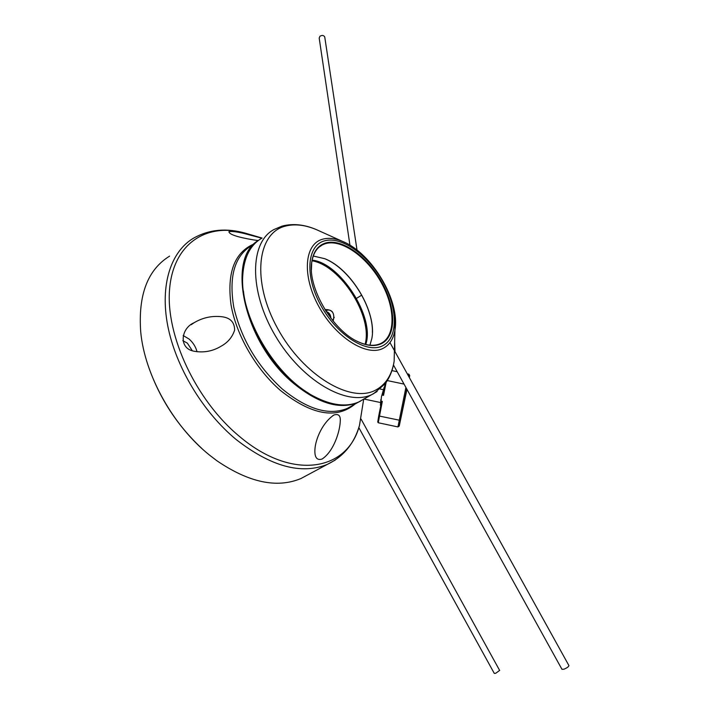 <?xml version="1.0" encoding="UTF-8"?>
<svg xmlns="http://www.w3.org/2000/svg" width="709" height="709" viewBox="0 0 709 709"><rect width="100%" height="100%" fill="white"/><g stroke="black" fill="none" stroke-linecap="round" stroke-linejoin="round"><path stroke-width="1.06" d="M324.775 37.205L324.731 36.921C323.721 35.264 322.125 35.033 319.945 36.23L319.192 38.073L349.945 245.208M330.589 317.845C330.305 314.831 328.887 312.811 326.335 311.783M326.105 311.437C329.118 312.456 330.713 314.725 330.89 318.244M332.725 320.574L334.223 317.286M332.503 311.995C330.669 310.072 328.71 309.549 326.636 310.418L325.688 310.781M358.807 427.571L494.279 673.399L495.68 673.302L499.641 670.413M169.593 256.135C147.685 269.642 138.06 294.9 140.719 331.909C144.689 374.964 173.12 426.012 209.465 455.063L216.768 460.673C248.903 482.581 276.971 488.528 300.944 478.531L308.123 474.684M246.245 257.411C232.658 287.987 255.355 350.193 293.065 382.054C309.594 396.216 325.36 403.811 340.373 404.857M360.863 400.913L357.806 402.499C339.46 409.97 317.738 403.332 292.631 382.576C243.967 342.084 225.879 258.422 258.519 240.351M261.843 238.197L244.383 233.553C236.85 231.754 231.692 231.125 228.91 231.666C229.149 234.422 237.382 237.169 253.618 239.917L258.227 240.555M183.161 335.517L189.117 339.062C193.096 342.589 195.737 346.816 197.049 351.761M194.523 351.301C178.181 348.837 180.884 328.205 194.044 322.755C202.765 317.579 212.071 315.585 221.979 316.755C230.354 317.8 234.573 322.249 234.626 330.102C232.375 337.094 227.908 342.438 221.235 346.134C212.93 351.185 204.024 352.905 194.523 351.301M192.228 350.627L187.362 343.129L182.816 340.666M340.285 420.676C340.515 415.571 338.441 413.666 334.063 414.96C321.806 422.839 313.493 442.708 315.053 454.141C315.753 458.67 318.102 460.292 322.099 459.024C333.629 451.527 340.036 431.444 340.285 420.676M201.79 448.425C176.949 425.214 159.02 397.448 147.986 365.144M372.402 332.689C373.43 306.58 349.874 269.376 325.688 259.104M313.272 256.011L324.766 258.705C351.336 268.853 377.091 312.456 371.853 338.441L369.93 345.186M325.396 243.063C341.791 237.967 367.634 256.516 381.841 282.342C396.26 308.069 396.526 336.66 381.158 343.776C374.955 346.577 367.439 345.983 358.621 342.004C333.133 331.183 307.591 287.934 311.676 262.507C313.13 252.058 317.703 245.58 325.396 243.063M356.636 341.02L358.231 341.8C366.987 345.753 374.441 346.346 380.591 343.573L380.609 343.564C395.852 336.5 395.587 308.14 381.282 282.616C367.191 257.012 341.561 238.632 325.289 243.692L322.338 244.906C316.418 248.097 312.864 254.123 311.685 262.986L311.419 269.907M312.235 260.176C341.321 265.104 373.714 316.32 365.72 344.468M365.1 344.317C372.987 316.365 340.852 265.627 312.022 260.788M309.027 393.495C277.015 374.458 247.361 328.24 243.409 290.894M262.02 238.1C250.357 244.729 243.931 257.278 242.744 275.757C239.66 316.232 275.429 376.789 313.998 396.393C331.475 405.513 346.409 407.356 358.789 401.941L363.788 399.114M324.917 309.549C332.353 309.372 335.091 313.21 333.124 321.062M384.535 387.132L381.46 396.677L384.216 387.114M386.148 382.355L383.525 395.347L383.214 393.69L385.244 383.604M378.225 422.697L377.746 421.97L378.73 415.935L381.433 402.49L382.311 401.4L378.243 422.75L397.935 426.933L405.902 387.477M381.46 396.677L381.017 401.126L382.311 401.4M381.017 401.126L380.848 405.397M409.359 377.596L409.696 375.478L409.217 377.339M406.744 388.993L399.229 426.082L406.966 389.383M383.525 395.347L382.231 395.081M380.396 405.256L380.919 399.344M408.393 375.85L408.863 374.201M393.433 364.94L561.953 669.287L563.956 669.207C566.934 667.949 568.6 666.761 568.946 665.618L568.893 665.529M356.547 298.338L361.723 295.121M251.349 245.722C234.528 256.126 228.679 276.652 233.802 307.281C241.228 338.902 257.349 366.11 282.155 388.895C307.21 409.43 328.958 415.917 347.419 408.366L352.453 405.521M247.45 233.784L246.005 233.358C226.756 227.775 209.332 229.344 193.734 238.056C171.002 251.305 159.817 284.655 167.741 325.75C175.699 366.792 202.836 411.929 236.053 439.447C270.935 466.602 301.387 474.906 327.39 464.36L335.233 460.061M262.073 238.064L246.005 233.358C207.329 222.041 173.244 242.912 169.566 289.423C165.622 335.694 196.225 400.824 239.518 436.469C292.622 481.455 347.809 470.714 359.463 425.453L363.061 403.111M253.494 244.188C234.387 252.741 226.898 272.894 231.001 304.657C236.132 334.825 255.905 369.185 280.401 390.411C311.455 415.004 336.35 419.551 355.085 404.033M324.217 240.936C306.864 245.748 304.604 276.262 321 305.694C337.147 335.224 366.615 353.826 382.346 345.921C398.343 338.45 398.015 308.663 383.011 281.89C368.219 255.027 341.339 235.68 324.217 240.936M395.126 316.143L394.931 330.146C393.398 339.115 389.356 345.23 382.816 348.491C366.464 356.778 335.747 337.449 318.917 306.678C301.839 276.005 304.258 244.242 322.356 239.279C328.294 237.559 335.011 238.268 342.509 241.388L345.372 242.691M319.989 231.24L316.391 229.619C305.038 224.877 294.714 223.707 285.417 226.109C257.048 232.915 251.429 281.234 277.618 328.462C303.425 375.85 351.292 403.926 375.938 389.941C385.811 384.491 391.882 374.928 394.142 361.271C392.813 369.956 389.79 377.472 385.076 383.817L373.652 393.663L371.658 394.665L377.126 391.51M282.147 226.082L274.091 229.477C249.665 242.035 248.726 291.062 275.34 335.791C301.653 380.671 346.887 406.656 371.658 394.665L358.789 401.941M394.993 351.655L394.629 341.995M378.73 415.935L400.293 420.393M404.033 384.092L387.318 380.582M324.731 36.921L357.026 250.1M499.668 670.475L361.085 419.108M194.044 322.755L191.235 324.695M334.063 414.96L332.751 415.696M352.497 405.495L357.806 402.499M300.944 478.531L327.39 464.36C343.537 456.569 354.225 443.604 359.463 425.453L363.682 399.309M282.856 225.896C293.535 223.353 304.71 224.602 316.391 229.619L342.509 241.388C372.128 253.184 400.301 300.891 394.931 330.146L394.142 361.271M319.103 247.113L322.338 244.906M311.685 262.986L311.676 262.507M380.343 402.49L363.752 398.99M383.055 389.622L380.246 389.028M408.854 374.166L407.276 373.838M397.182 371.72L391.917 370.621M409.696 375.478L408.845 374.175M399.229 426.082L397.926 426.924M568.946 665.618L389.968 342.598M312.137 260.159C340.036 262.667 375.389 317.49 365.738 344.477"/></g></svg>
